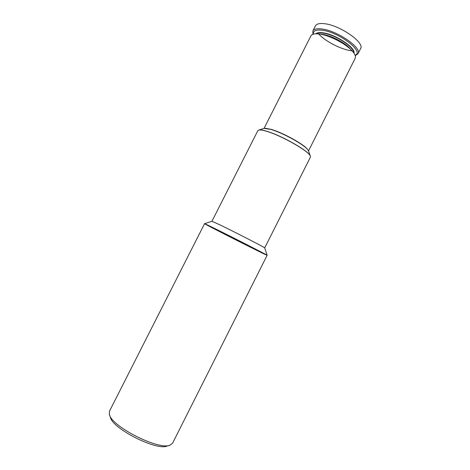 <?xml version="1.0" encoding="UTF-8"?>
<svg xmlns="http://www.w3.org/2000/svg" width="470" height="470" viewBox="0 0 470 470"><rect width="100%" height="100%" fill="white"/><g stroke="black" fill="none" stroke-linecap="round" stroke-linejoin="round"><path stroke-width="0.7" d="M172.596 443.175L170.04 445.149C159.089 450.577 111.502 426.537 109.375 414.505L109.445 411.279L204.567 223.679C202.564 222.14 269.568 255.986 267.142 255.292L172.596 443.175M169.464 445.319L167.191 446.001C156.804 451.1 112.436 428.687 110.374 417.301L109.575 415.069M219.232 224.537C234.154 231.669 265.456 247.766 264.698 247.896L310.394 157.197L310.341 156.134C309.331 151.44 281.277 135.431 266.466 131.253C262.695 130.131 260.116 129.738 258.741 130.073L257.854 130.654L211.941 221.27L219.232 224.537M213.004 227.662C230.653 236.298 268.235 255.48 267.136 255.275C268.811 256.667 202.464 223.156 204.585 223.673L213.004 227.662M263.799 128.486L258.888 130.025C260.257 129.696 262.824 130.084 266.584 131.201C281.342 135.36 309.284 151.311 310.288 155.993L310.341 156.134M264.034 128.41L270.773 129.397C282.511 132.669 304.466 144.807 307.891 149.842L308.614 151.123M258.741 130.073L258.888 130.025C260.257 129.696 262.824 130.084 266.584 131.201C281.342 135.36 309.284 151.311 310.288 155.993L308.531 150.888L355.173 58.309C356.013 56.518 354.997 54.032 352.118 50.848C345.744 43.663 329.353 35.238 319.43 34.052L318.695 33.963C314.424 33.535 311.816 34.193 310.876 35.931L264.034 128.416M265.092 128.304L271.037 129.379C282.47 132.569 303.814 144.302 307.556 149.389L307.991 149.977M265.585 128.298L271.19 129.373C282.541 132.54 303.726 144.184 307.445 149.237L307.703 149.578M318.343 33.922L320.287 34.116C329.535 35.244 344.657 42.882 351.049 49.655L352.359 51.107M320.699 34.163L322.273 34.322C330.545 35.332 343.981 42.124 349.704 48.181L350.767 49.35M316.304 33.822C317.603 32.947 319.794 32.706 322.872 33.106C334.611 34.357 354.257 46.965 353.652 52.687M315.734 33.834C316.945 32.689 319.295 32.336 322.784 32.782C335.139 34.081 355.69 47.635 353.981 53.151M313.39 34.163C312.985 30.873 315.852 29.557 321.985 30.215C338.823 31.913 364.738 51.906 355.103 55.237M312.932 34.31L312.844 30.985C313.895 29.064 316.821 28.388 321.615 28.952C337.055 30.468 362.382 48.016 357.987 53.792L355.261 55.689M312.844 30.985L315.446 25.85C316.522 23.876 319.465 23.153 324.277 23.682C339.781 25.075 365.049 42.711 360.578 48.645L357.987 53.792M351.883 50.831C341.755 49.767 325.71 41.666 318.848 34.145M211.964 221.258L204.585 223.673M264.698 247.896L267.136 255.275M319.565 34.028L318.695 33.963M351.554 50.184L352.118 50.848M322.273 34.322L320.287 34.116M349.704 48.181L351.049 49.655"/></g></svg>
